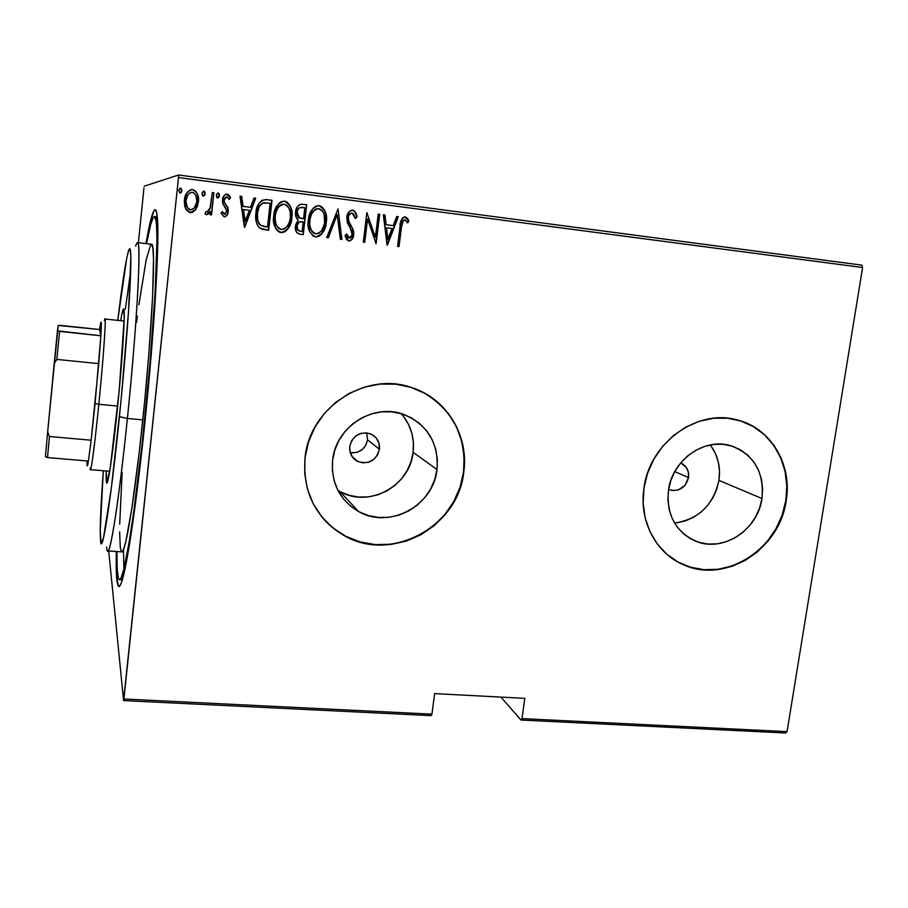 <?xml version="1.0" encoding="UTF-8"?>
<svg xmlns="http://www.w3.org/2000/svg" width="908" height="908" viewBox="0 0 908 908"><rect width="100%" height="100%" fill="white"/><g stroke="black" fill="none" stroke-linecap="round" stroke-linejoin="round"><path stroke-width="1.36" d="M145.961 243.605C151.409 212.302 155.12 202.961 157.118 215.559C159.956 234.57 154.678 329.377 144.588 425.443L153.69 322.76L156.823 271.038L157.844 233.662L156.812 213.391L156.062 210.554L155.12 209.6L154.031 210.508L149.922 223.436L145.961 243.605M367.558 439.858L366.696 432.866L367.558 439.858L379.442 449.233L367.558 439.858C365.368 449.074 359.602 453.376 350.272 452.774L357.128 452.343L362.133 449.653L365.788 445.261L367.558 439.858M349.716 446.509C352.826 435.397 359.84 431.209 370.782 433.933C377.036 437.043 379.919 442.139 379.442 449.233L377.603 454.863L373.801 459.425L368.591 462.229L362.78 462.864L357.23 461.219L352.792 457.53L350.159 452.366L349.716 446.509L351.555 440.857L355.391 436.271L360.624 433.457L366.469 432.844L372.008 434.523L376.423 438.235L379.033 443.399L379.442 449.233C376.15 460.606 368.943 464.703 357.797 461.502C351.952 458.313 349.251 453.319 349.716 446.509M674.53 523.019C698.49 519.455 713.291 505.245 718.932 480.377L761.982 498.526C757.919 529.897 723.074 552.688 696.027 541.327C675.495 531.827 666.313 514.768 668.47 490.172C672.158 460.197 704.143 437.429 730.6 445.669C753.878 454.329 764.343 471.944 761.982 498.526L759.576 508.083L755.501 517.117L749.917 525.278L743.016 532.27L735.06 537.82L726.355 541.713L717.207 543.824L707.979 544.04L699.024 542.348L690.659 538.819L683.236 533.563L677.028 526.776L672.283 518.718L669.207 509.694L667.913 500.058L668.47 490.172L670.842 480.446L674.962 471.241L680.66 462.932L686.13 467.189L688.332 472.069L688.525 477.585L674.78 471.57L688.525 477.585L685.086 485.269L678.31 489.945L673.021 490.57L670.047 489.934C679.525 491.693 685.676 487.585 688.525 477.585C689.172 470.616 686.55 465.725 680.66 462.932L687.708 455.839L695.823 450.255L704.699 446.384L713.972 444.375L723.279 444.307L732.268 446.169L740.576 449.88L747.897 455.283L753.958 462.161L758.532 470.253L761.449 479.242L762.618 488.788L761.982 498.526L718.932 480.377C720.77 466.996 717.876 455.192 710.26 444.943M337.935 490.399L339.785 491.455C368.716 508.412 409.996 486.132 413.129 452.32L437.009 469.515C433.581 505.642 389.498 529.58 358.637 511.556C339.649 500.126 330.977 483.011 332.612 460.186L334.882 449.88L339.115 440.13L345.131 431.345L352.701 423.866L361.532 417.986L371.27 413.935L381.519 411.857L391.881 411.835L401.949 413.855L411.347 417.828L419.7 423.605L426.715 430.937L432.106 439.54L435.692 449.074L437.35 459.198L437.009 469.515L434.705 479.628L430.528 489.174L424.615 497.8L417.203 505.166L408.577 511.011L399.032 515.097L388.953 517.288L378.693 517.469L368.648 515.642L359.216 511.862L350.738 506.255L343.565 499.037L337.969 490.479L334.189 480.888L332.373 470.662L332.612 460.186C335.62 426.624 374.005 402.471 404.332 414.65C427.906 425.114 438.791 443.399 437.009 469.515L413.129 452.32C414.729 437.565 410.756 424.672 401.211 413.628M321.807 516.856L321.432 516.402C327.221 523.564 334.065 529.489 341.953 534.165C388.885 564.004 458.2 527.798 463.579 471.888L463.784 472.024C458.404 527.968 389.055 564.197 342.1 534.347C314.962 516.765 302.602 491.273 305.02 457.848L304.713 473.851L307.54 489.446L313.362 504.031L321.943 517.038L332.918 527.968L345.846 536.424L360.215 542.099L375.469 544.8L391.019 544.448L406.296 541.089L420.733 534.846L433.786 525.982L444.988 514.825L453.921 501.772L460.265 487.335L463.784 472.024L464.34 456.406L461.877 441.061L456.497 426.567L448.37 413.469L437.781 402.278L425.114 393.436L410.847 387.319L395.525 384.163L379.726 384.129L364.074 387.239L349.194 393.391L335.699 402.358L324.111 413.776L314.906 427.203L308.459 442.094L305.02 457.848C309.435 407.851 365.606 371.111 411.335 387.466C446.475 398.237 469.13 435.556 463.784 472.024L463.579 471.888C466.599 436.816 453.228 410.371 423.457 392.54L423.548 392.585M690.432 567.182L704.052 569.679L718.035 569.293L731.882 566.059L745.048 560.123L757.079 551.701L767.51 541.123L775.965 528.774L782.14 515.12L785.795 500.649C791.833 465.918 772.243 430.562 740.622 420.903L753.572 426.715L764.672 434.989L773.82 445.488L780.71 457.802L785.08 471.445L786.793 485.916L785.795 500.649C779.473 548.863 725.39 583.492 684.087 564.935L684.405 565.116C656.291 553.959 638.733 521.181 643.965 488.107C649.436 443.081 696.947 408.498 736.887 419.848C770.688 427.736 792.548 464.476 786.169 500.807L787.157 486.052L785.454 471.581L781.073 457.927L774.183 445.612L765.024 435.102L753.935 426.828L741.314 421.119L727.637 418.225L713.45 418.27L699.296 421.278L685.744 427.146L673.327 435.658L662.556 446.475L653.851 459.176L647.574 473.238L643.965 488.107L643.159 503.191L645.179 517.889L649.935 531.623L657.21 543.858L666.699 554.13L678.038 562.063L690.761 567.364L704.381 569.861L718.376 569.475L732.223 566.24L745.4 560.304L757.431 551.871L767.862 541.293L776.329 528.933L782.503 515.279L786.169 500.807C779.836 549.034 725.719 583.685 684.405 565.116M123.59 700.579L431.05 715.629L431.924 714.165L123.919 699.001L178.479 177.559L862.6 267.519L787.054 731.644L521.975 718.603L524.801 698.354L434.626 693.61L431.924 714.165L434.626 693.61L524.801 698.354L521.975 718.603L520.954 720.033L785.624 732.994L520.954 720.033L500.932 697.094L520.954 720.033L521.975 718.603L787.054 731.644L785.624 732.994L787.054 731.644L862.6 267.519L178.479 177.559L123.59 700.579L108.71 550.952L123.59 700.579L123.919 699.001L431.924 714.165L431.05 715.629L123.59 700.579M861.737 265.113L178.57 175.006L144.224 186.185L178.57 175.006L178.479 177.559L178.57 175.006L861.737 265.113L862.6 267.519L861.737 265.113M143.963 187.956L138.391 242.697L143.963 187.956M195.708 209.589L197.547 205.957L198.512 200.112L197.933 195.504L195.844 191.35L193.075 189.704L189.92 190.022L187.309 192.292L185.153 196.548L184.324 201.19L184.778 206.332L186.197 209.805L189.363 212.438L191.838 212.529L195.209 210.247L190.669 212.642L193.234 211.893L195.708 209.589L198.398 201.962C199.329 196.173 197.411 192.065 192.621 189.624L192.156 189.59C187.275 191.055 184.699 194.573 184.415 200.169L185.436 208.307L190.181 212.608L195.708 209.589M213.891 192.78L212.336 192.575L209.93 208.988L207.716 211.87L206.116 211.462L204.981 213.709L206.002 214.538L207.728 214.424L210.316 211.451L209.964 214.708L211.507 214.901L213.891 192.78L211.348 214.878L213.891 192.78L212.336 192.575L210.406 207.58L206.99 211.973L206.116 211.462L204.981 213.709L206.422 214.651L210.316 211.451L209.964 214.708L211.507 214.901L213.891 192.78M224.185 216.898L227.148 215.071L228.305 210.679L227.658 207.172L224.265 202.234L224.299 198.909L226.24 196.843L227.681 197.172L229.259 199.488L230.541 197.581L229.281 195.333L227.079 194.096L224.367 195.254L222.483 199.976L222.914 203.948L226.694 210.418L225.422 213.959L223.731 213.823L222.324 211.564L221.041 213.323L224.185 216.898C226.773 216.297 228.124 214.515 228.237 211.553L228.01 208.08L224.265 202.234L224.038 200.066L226.818 196.82L229.259 199.488L230.541 197.581L226.852 194.074C224.106 194.868 222.642 196.832 222.483 199.976L222.744 203.483L226.467 209.407L226.694 211.462L224.526 214.197L222.324 211.564L221.041 213.323L224.185 216.898M266.577 199.624L261.901 200.293L258.712 203.846L256.317 210.701L255.84 219.1L256.885 223.992L259.291 227.749L262.276 229.293L268.654 230.292L272.025 200.328L265.794 199.544C259.393 201.088 256.113 205.605 255.965 213.108C254.91 218.805 256.147 223.788 259.665 228.067L268.654 230.292L272.025 200.328L268.428 230.257L271.798 200.339L266.577 199.624M306.711 204.822L301.365 204.186L299.379 204.731L297.404 206.684L295.815 210.599L295.826 216.41L298.164 220.065L295.781 224.48L295.452 228.782L296.644 232.482L299.992 234.207L303.261 234.616L306.711 204.822L303 234.582L306.711 204.822L301.694 204.186C297.892 205.072 295.849 207.671 295.599 211.995C295.055 215.207 295.906 217.897 298.164 220.065L295.497 226.16C294.76 230.405 296.258 233.084 299.992 234.207L303.261 234.616L306.711 204.822M338.037 208.897L326.744 237.544L328.367 237.748L337.174 214.594L340.318 239.247L341.93 239.451L338.037 208.897L341.624 239.406L338.037 208.897L326.744 237.544L328.367 237.748L337.174 214.594L340.318 239.247L341.93 239.451L338.037 208.897M378.227 214.106L375.401 237.26L366.843 212.631L363.291 242.118L364.755 242.3L367.558 219.078L376.105 243.719L379.692 214.299L378.227 214.106L375.401 237.26L366.843 212.631L363.291 242.118L364.755 242.3L367.558 219.078L376.105 243.719L379.692 214.299L378.227 214.106M401.45 227.113L403.334 220.44L405.32 220.042L407.715 222.903L408.872 220.769L407.488 218.329L404.866 216.83L402.573 217.931L401.12 220.587L397.591 246.397L399.043 246.579L401.45 227.113C401.268 223.731 402.369 221.314 404.752 219.849L407.715 222.903L408.872 220.769L405.24 216.853C401.518 218.465 399.781 221.722 400.031 226.625L397.591 246.397L399.043 246.579L401.45 227.113M387.41 245.126L398.306 216.717L396.717 216.513L393.221 225.627L386.127 224.719L384.935 214.98L383.346 214.776L387.046 245.081L398.306 216.717L396.717 216.513L393.221 225.627L386.127 224.719L384.935 214.98L383.346 214.776L387.41 245.126M352.599 210.009L349.251 211.519L346.799 217.409L347.333 222.687L351.782 231.154L352.247 234.65L351.43 236.977L349.989 238.055L348.241 237.487L346.618 233.889L345.017 235.535L346.697 239.655L349.376 241.085L351.714 239.791L352.883 237.919L353.779 232.38L353.11 229.52L348.763 221.302L348.445 216.694L349.41 214.504L351.793 213.028L353.575 213.868L355.334 218.465L356.957 217.148L355.221 211.859L352.281 210.009C355.017 211.36 356.469 213.732 356.64 217.137L356.957 217.148C356.787 213.732 355.334 211.36 352.599 210.009L352.372 209.998C348.956 210.985 347.094 213.459 346.799 217.409L352.247 234.65L349.387 238.078L346.618 233.889L345.017 235.535L348.842 241.074C351.895 240.348 353.53 238.225 353.734 234.707L353.326 230.099L348.536 220.621L348.275 217.636C348.502 215.003 349.796 213.482 352.156 213.039L355.334 218.465L356.957 217.148L355.289 218.226L356.64 217.137L355.834 213.879L354.211 210.985L352.599 210.009M320.025 205.946L318.833 205.662C324.973 209.078 327.357 214.617 325.983 222.301L326.267 222.312C327.64 214.629 325.257 209.078 319.117 205.662L318.731 205.628C312.216 207.705 308.754 212.551 308.345 220.179C306.938 227.987 309.356 233.572 315.609 236.931C322.295 235.013 325.859 230.144 326.267 222.312L326.108 214.89L324.576 210.179L321.409 206.457L318.504 205.617L315.564 206.332L313.476 207.943L309.741 214.106L308.164 222.687L309.537 231.302L313.283 236.148L316.222 236.965L319.139 236.182L321.909 233.787L324.417 229.531L325.983 222.301C325.575 229.985 322.09 234.854 315.541 236.92L317.743 236.648L320.808 234.65M285.543 201.463L284.329 201.179C290.549 204.618 292.978 210.191 291.616 217.92L291.865 217.931C293.227 210.202 290.798 204.606 284.567 201.179L284.147 201.145C277.598 203.244 274.125 208.125 273.751 215.775C272.343 223.629 274.818 229.247 281.139 232.618C287.893 230.7 291.468 225.797 291.865 217.931L291.684 210.463L290.106 205.719L286.894 201.973L283.954 201.133L280.981 201.848L278.892 203.46L274.738 210.849L273.603 220.826L275.51 228.112L277.769 231.12L279.925 232.357L284.703 231.869L287.495 229.463L290.015 225.184L291.616 217.92C291.23 225.661 287.711 230.564 281.083 232.618L283.33 232.346L286.429 230.348M244.729 227.295L255.693 198.205L254.024 197.989L250.517 207.319L243.083 206.366L241.698 196.389L240.03 196.173L244.354 227.25L255.693 198.205L254.024 197.989L250.517 207.319L243.083 206.366L241.698 196.389L240.03 196.173L244.729 227.295M218.397 193.086L219.441 195.663L218.17 192.939L216.354 195.265L217.625 197.989L219.441 195.663L219.271 194.051L217.965 192.939L216.524 194.471L216.524 196.888L217.432 197.944L218.942 197.195L219.441 195.663L217.784 197.989M204.107 191.236L205.151 193.813L203.869 191.077L202.053 193.415L203.335 196.139L205.151 193.813L204.981 192.19L203.664 191.077L202.223 192.609L202.223 195.038L203.131 196.094L204.652 195.356L205.151 193.813L203.517 196.151M180.817 188.206L181.838 190.793L180.544 188.047L178.717 190.396L180.022 193.132L181.838 190.793L181.668 189.17L180.147 188.081L178.785 189.988L179.818 193.086L181.339 192.337L181.838 190.793L179.898 193.154M116.326 551.496L116.508 575.207L118.346 586.284L119.345 586.5L120.537 584.831L121.899 581.234L125.156 568.158L135.553 502.737L144.588 425.443C136.575 502.873 127.188 565.457 121.922 581.154C117.575 593.151 115.702 583.265 116.326 551.496M123.885 568.976L123.488 549.624L123.885 568.976M677.72 561.882L684.087 564.935M332.771 527.786L345.698 536.242L360.056 541.917L375.299 544.618L390.849 544.267L406.126 540.907L420.54 534.676L433.593 525.811L444.784 514.654L453.716 501.613L460.061 487.187L463.579 471.888L464.124 456.27L461.673 440.936L456.293 426.442L448.166 413.356L437.577 402.176L424.921 393.334M340.318 491.739L349.171 495.314L358.581 497.051L368.183 496.903L377.637 494.883L386.558 491.08L394.639 485.644L401.574 478.766L407.09 470.707L410.995 461.786L413.129 452.32L413.412 442.673L411.846 433.207L408.452 424.274L403.379 416.216M676.88 522.792L685.495 520.851L693.689 517.208L701.18 512.021L707.661 505.472L712.905 497.822L716.707 489.355L718.932 480.377L719.488 471.241L718.341 462.274L715.549 453.83L711.202 446.214M404.684 216.83L408.872 220.769L407.499 222.585L408.191 220.122L406.126 217.352L404.684 216.83M404.423 219.849L404.378 219.838C401.994 221.302 400.893 223.72 401.086 227.091L401.381 224.946M401.552 223.867L401.767 222.801M402.165 221.643L402.97 220.428M383.346 214.821L384.935 214.98L385.775 224.696L393.221 225.627L385.775 224.696L384.583 214.98L383.346 214.821M396.705 216.547L398.306 216.717L387.058 245.092L397.942 216.706L396.705 216.547M387.568 239.428L386.15 227.806L387.568 239.428L386.15 227.806L392.108 228.544L387.568 239.428M378.216 214.152L379.692 214.299L375.776 243.605L379.34 214.299L378.216 214.152M367.229 219.066L364.426 242.254L367.229 219.066M366.843 212.676L375.401 237.26L366.843 212.676M351.736 213.028L351.736 213.028C349.444 213.528 348.184 215.06 347.968 217.625L348.229 220.61L353.326 230.099L353.416 234.673C353.212 238.089 351.646 240.211 348.695 241.051L351.396 239.757L352.962 236.829M346.913 235.66L346.391 234.128L349.069 238.044M348.456 237.851L347.128 236.171M353.235 235.774L352.792 229.486M352.542 228.929L351.884 227.67M351.271 226.625L350.715 225.695M349.989 224.503L349.308 223.243M348.99 222.573L348.445 221.28M348.048 219.884L347.923 218.374M348.139 216.694L350.318 213.38M336.879 214.583L328.072 237.714L336.879 214.583M321.614 233.776L324.973 227.17L326.176 219.827M326.165 217.909L325.223 212.472L322.964 208.08M309.48 221.393L309.719 219.327M309.889 218.363L311.262 214.152M312.057 212.688L312.624 211.848M314.77 209.737L315.371 209.362M315.632 209.226L316.574 208.874M318.016 208.681C312.738 210.361 309.923 214.254 309.583 220.36L309.844 220.372C310.196 214.14 313.067 210.247 318.481 208.692L318.821 208.727C323.872 211.428 325.87 215.9 324.78 222.142C324.406 228.521 321.443 232.437 315.882 233.878L315.882 233.878C310.774 231.177 308.765 226.671 309.844 220.372L309.583 220.36C308.493 226.648 310.513 231.143 315.609 233.844L315.11 233.765M313.748 233.197L311.614 231.109M310.627 229.338L309.741 226.433M309.48 224.435L309.424 222.369M315.848 233.867L313.101 232.527L310.899 229.361L309.741 224.435L309.991 219.361L311.387 214.481L313.544 211.065L316.847 208.874L319.786 208.942L322.204 210.656L324.099 214.174L324.633 223.152L321.648 230.757L318.946 233.197L315.882 233.878M301.229 204.186L306.439 204.833L301.229 204.186M302.307 218.646L299.946 218.192M298.528 217.443L297.166 215.423M296.848 214.129L297.858 209.192M298.482 208.375L301.274 207.319C298.584 207.637 297.109 209.26 296.848 212.188L299.197 217.886M301.297 221.631L301.308 221.631C298.528 221.734 297.007 223.277 296.746 226.274L296.746 226.274C296.349 228.918 297.37 230.518 299.81 231.097L300.071 231.12C297.62 230.553 296.598 228.941 297.007 226.296C297.302 223.13 298.936 221.597 301.887 221.677L303.215 221.836L302.114 231.381L299.402 231.029M298.289 230.632L296.689 227.079M296.746 226.274L296.837 225.695M296.95 225.15L297.733 223.3M298.255 222.619L300.957 221.62M303.578 218.783L299.458 217.897L297.098 212.188C297.415 209.044 299.027 207.433 301.955 207.342L304.85 207.694L303.578 218.783L298.777 217.455L297.075 213.834L297.62 210.134L299.561 207.716L304.85 207.694L303.578 218.783M300.071 231.12L297.427 229.497L297.211 225.161L299.288 222.006L303.215 221.836L302.114 231.381L300.071 231.12M287.984 228.464L290.617 222.823L291.797 215.434M291.774 213.505L290.81 208.034L288.517 203.619M281.242 229.542L281.412 229.554C276.236 226.83 274.182 222.301 275.26 215.968L275.169 214.924M275.34 213.959L276.713 209.714M277.507 208.238L278.075 207.399M278.574 206.774L279.539 205.81M280.231 205.287L280.844 204.902M281.105 204.765L282.059 204.402M283.409 204.221C278.143 205.968 275.351 209.884 275.022 215.956C273.955 222.29 276.009 226.807 281.174 229.531L280.663 229.44M279.289 228.873L277.133 226.773M276.123 224.991L274.886 217.977M275.022 215.956L275.26 215.968C275.589 209.714 278.472 205.798 283.92 204.221L284.283 204.255C289.402 206.967 291.434 211.473 290.356 217.75C290.004 224.174 287.019 228.112 281.412 229.554L278.597 228.203L276.35 225.002L275.169 220.054L275.26 215.968L276.077 211.961L278.313 207.387L281.344 204.765L284.283 204.255L286.996 205.48L288.835 207.875L290.174 211.7L290.356 217.75L289.538 221.756L287.223 226.421L284.499 228.873L281.412 229.554M257.475 219.838L257.27 213.301C256.397 218.022 257.52 222.029 260.675 225.332L267.27 227.011L260.88 225.354C257.736 222.04 256.601 218.034 257.486 213.312C257.645 208.829 259.472 205.412 262.968 203.052L270.164 203.21L267.485 227.034L266.01 226.852M265.34 226.762L261.277 225.683M260.675 225.332L260.017 224.821M259.461 224.253L258.962 223.606M258.553 222.914L257.895 221.393M262.389 203.222L262.752 203.063C259.257 205.412 257.429 208.829 257.27 213.301L257.793 210.293M258.53 207.943L259.472 206.048M259.881 205.435L262.072 203.381M262.752 203.063L264.796 202.745M263.365 202.881L264.41 202.756M240.041 196.207L241.698 196.389L242.89 206.377L250.517 207.319L242.89 206.377L241.505 196.4L240.041 196.207M254.013 198.023L255.693 198.205L244.536 227.272L255.477 198.216L254.013 198.023M244.99 221.473L243.333 209.555L244.99 221.473L243.333 209.555L249.394 210.316L244.99 221.473M222.222 211.712L224.514 214.197M227.522 194.255L226.387 194.096L230.541 197.581L229.202 199.329L230.36 197.592L229.838 196.4M226.33 196.82L223.867 200.078L224.083 202.234L228.01 208.08L228.067 211.541C227.953 214.311 226.705 216.093 224.321 216.91L224.469 216.91M224.923 216.83L227.329 214.401M227.704 213.369L227.829 208.08L224.242 202.597M223.936 201.712L223.833 200.611M223.958 199.488L224.253 198.602M229.1 195.356L228.09 194.528M224.14 214.14L222.392 212.109M218.771 197.206L219.1 194.062M209.464 212.597L206.479 214.663M212.336 192.621L213.721 192.791L212.336 192.621M206.457 214.651L207.569 214.413M204.493 195.368L204.833 192.212M191.077 189.647L192.473 189.647C197.263 192.076 199.181 196.185 198.25 201.962L195.572 209.589L197.411 205.946M197.933 203.994L198.364 200.112M198.353 199.374L198.284 198.239M198.012 196.423L196.627 192.678M193.381 189.84L191.554 189.602M185.777 201.088L185.936 199.635M186.049 198.977L187.593 195.038L189.522 193.018M191.27 192.36L191.27 192.36C187.865 193.756 186.061 196.423 185.845 200.362C185.153 204.799 186.651 207.977 190.339 209.884L190.476 209.884C186.787 207.977 185.277 204.799 185.97 200.35L185.97 200.35C186.197 196.037 188.217 193.37 192.031 192.326L192.337 192.348C196.049 194.187 197.547 197.32 196.843 201.735C196.593 206.241 194.471 208.953 190.476 209.884L190.884 209.907M190.828 209.907L187.332 207.58L185.913 201.065L187.729 195.016L189.647 193.007L191.974 192.326L193.676 192.791L195.924 195.322L196.843 201.735L194.21 208.227L190.339 209.884M189.647 209.725L187.196 207.58L185.754 201.792M181.214 192.36L181.543 189.193M386.502 227.829L392.108 228.544L387.92 239.462L386.502 227.829M267.485 227.034L260.88 225.354L258.757 222.914L257.679 219.827L257.486 213.312L258.973 207.41L260.562 204.833L263.592 202.87L270.164 203.21L267.485 227.034M243.526 209.555L249.394 210.316L245.183 221.484L243.526 209.555M151.557 244.309L152.85 248.1L153.497 258.122L152.646 296.201L148.878 353.587L144.474 403.186L139.242 452.207L132.023 507.231L125.792 541.781L123.374 549.885L121.797 551.894C125.372 554.175 134.781 497.629 142.794 419.882L127.381 418.452L142.794 419.882C152.589 326.574 156.278 240.881 151.409 244.263L137.471 242.584C141.557 239.088 137.074 324.905 127.381 418.452L119.425 416.659C110.549 504.496 101.514 559.737 100.459 539.908C99.801 529.126 100.743 506.074 103.296 470.753L100.221 530.794L101.219 543.37L103.467 538.172L111.264 488.549L121.014 400.734L128.561 310.888L130.877 256.533L129.878 248.713L128.539 250.756L126.734 258.156L117.768 320.388C122.001 285.226 125.463 262.412 128.164 251.959C130.9 242.697 131.547 253.775 130.105 285.169C128.527 316.654 124.407 367.638 119.425 416.659L127.381 418.452C132.659 366.946 136.881 313.374 138.334 280.459C139.628 247.691 138.72 236.25 135.61 246.159M130.707 271.004L125.361 309.095L130.707 271.004M117.507 407.726C113.125 451.117 108.324 484.248 106.803 483.135C106.179 482.931 105.986 478.891 106.213 471.002L106.849 483.135L110.311 467.404L119.266 389.611L124.226 318.243L123.772 309.095L122.024 313.385L120.673 320.706C121.956 312.919 122.921 308.981 123.567 308.902C125.667 307.279 122.796 356.084 117.507 407.726M144.224 424.308L144.224 424.308C134.702 516.607 123.636 582.448 119.481 579.667C117.586 578.986 116.735 569.611 116.916 551.542L117.189 568.93L118.199 577.522L118.982 579.383L119.958 579.497L121.105 577.806L123.919 568.839L129.276 541.361L133.397 514.291L142.113 444.023L149.922 364.119L155.189 291.411L156.971 240.098L156.539 225.071L156.017 220.383L154.405 216.558C160.148 212.268 155.915 313.158 144.224 424.308M146.551 243.673C149.809 225.91 152.442 216.876 154.428 216.558L153.361 217.341L150.853 223.947L146.551 243.673M106.656 547.025C108.075 568.192 117.995 510.818 127.381 418.452C119.459 496.392 110.708 553.12 107.802 550.884L121.797 551.894M121.536 551.792L120.31 547.785L119.629 531.804M119.697 524.154L122.137 472.342M136.563 322.419L137.369 316.166M138.89 304.77L146.131 260.119L150.694 244.683M124.158 321.08L104.942 319.003C106.259 317.607 103.285 359.818 98.813 404.287L95.09 403.47L91.141 440.221L98.768 363.643L91.141 440.221L49.441 436.51L47.647 432.004L58.214 325.461L99.574 329.525L100.856 335.767L57.454 330.83L58.214 325.461L60.337 325.359L99.574 329.525L100.856 335.767L101.219 322.272L99.574 329.525L100.595 323.498C101.48 319.639 101.571 323.725 100.856 335.767L95.09 403.47L98.813 404.287C103.943 353.394 106.792 308.72 104.363 320.547M90.164 468.04C90.335 477.744 94.489 447.803 98.813 404.287L117.665 406.08L98.813 404.287C95.09 441.708 91.345 470.571 90.437 469.663L109.698 471.297M87.077 460.958L87.191 465.883L88.394 461.071C87.565 466.11 87.111 467.223 87.032 464.419L87.077 460.958M91.141 440.221L88.394 461.071L91.141 440.221L49.441 436.51L47.488 457.564L88.394 461.071L47.488 457.564L49.441 436.51L47.647 432.004L54.208 363.541L56.841 359.409L98.768 363.643L91.141 440.221M45.4 456.656L47.488 457.564L45.4 456.656L47.647 432.004L45.4 456.656M98.768 363.643L100.856 335.767L59.587 331.42L56.841 359.409L98.768 363.643M56.841 359.409L59.587 331.42L57.454 330.83L54.208 363.541L56.841 359.409M339.785 491.455L358.637 511.556M686.823 536.401L696.027 541.327M668.617 489.253L670.047 489.934M351.839 456.191L357.797 461.502M154.428 216.558L157.254 216.921M119.493 579.667L122.33 579.86"/></g></svg>

